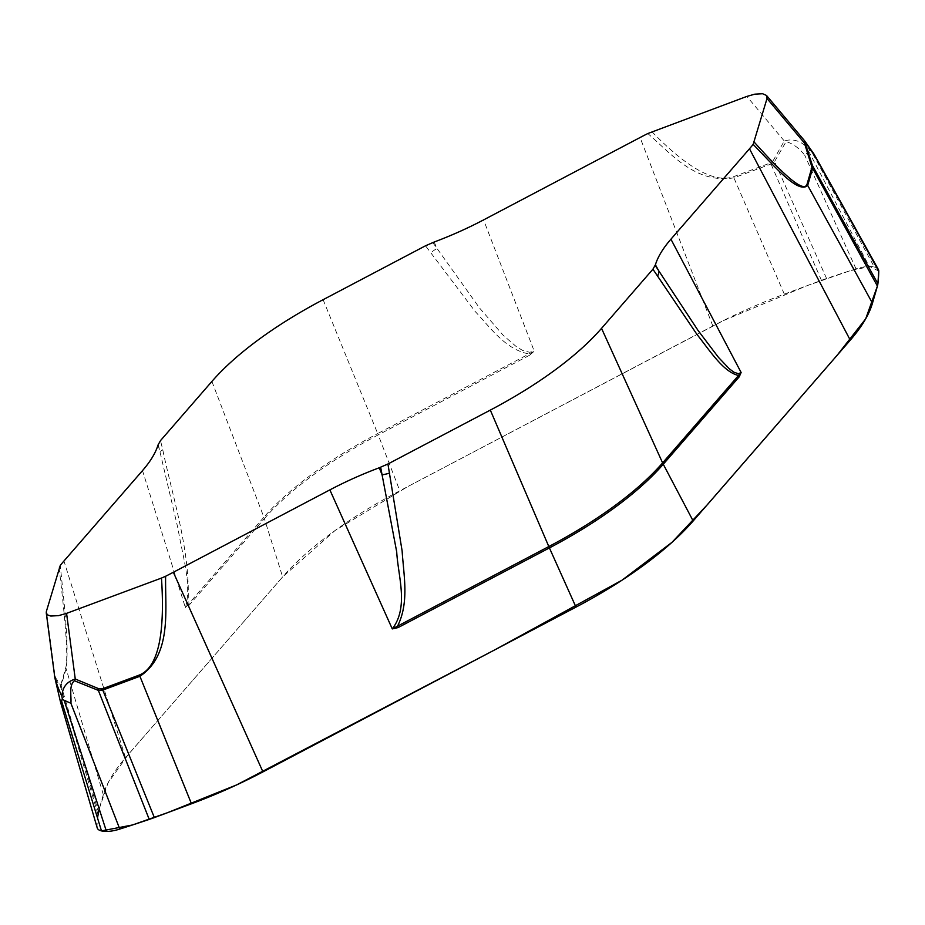 <?xml version="1.0" encoding="UTF-8"?>
<svg xmlns="http://www.w3.org/2000/svg" width="925" height="925" viewBox="0 0 925 925"><rect width="100%" height="100%" fill="white"/><g stroke="black" fill="none" stroke-linecap="round" stroke-linejoin="round"><path stroke-width="0.69" stroke-dasharray="4.62 3.47" d="M158.221 444.358L178.178 529.424C182.075 554.306 192.157 584.681 185.393 607.632L188.434 605.979A22.582 16.951 -139 0 0 187.96 604.615C191.059 552.583 173.183 499.812 162.754 449.758L160.511 440.589M804.507 140.692L807.976 148.278L811.364 151.226L874.298 267.013A36.121 13.123 -22.7 0 0 869.327 266.493A24.894 9.042 157.3 0 0 855.995 268.851A677.331 246.038 157.3 0 0 826.568 278.506A67.733 24.605 157.3 0 0 821.435 280.333L784.319 294.138A225.781 82.013 -22.7 0 0 712.84 326.028L399.808 490.793A248.351 90.211 -22.7 0 0 282.634 576.923L125.523 757.737A225.781 82.013 -22.7 0 0 103.323 794.702L98.374 811.815L61.166 685.795L66.114 668.683C69.444 644.182 63.582 599.261 60.275 565.406M97.183 827.794A24.894 9.042 157.3 0 1 97.044 826.73A677.331 246.038 157.3 0 1 97.9 814.127A67.733 24.605 157.3 0 1 98.374 811.815M60.495 701.994L55.28 678.788L60.472 686.477L61.166 685.795A13.551 12.117 16.1 0 1 60.877 684.569L60.275 684.801L55.095 676.95L46.412 611.286M809.583 150.243L804.738 155.25C799.628 148.486 793.43 143.93 786.134 141.56L774.56 161.586L771.011 164.026L733.895 177.831C695.265 184.179 670.59 153.076 647.812 133.535M874.298 267.013A24.894 9.042 157.3 0 1 878.322 269.441M811.907 151.677L813.884 153.92M432.784 242.535L479.508 307.944L503.154 335.255L516.578 346.863L522.729 350.471L529.539 352.252L534.245 351.211L529.528 355.258A22.582 4.983 -117.8 0 0 529.007 353.94C505.339 349.534 490.77 327.947 475.207 311.528L425.5 245.796M55.095 676.95L54.852 677.794M59.073 567.522C65.964 624.976 68.219 658.288 65.825 667.457L60.877 684.569M97.9 814.127L60.472 686.477A13.551 12.915 138.9 0 1 60.275 684.801M211.894 381.447L263.903 517.225L185.393 607.632L142.508 470.605M158.025 445.006L160.094 452.001A22.582 4.879 166.3 0 1 162.754 449.758M826.568 278.506L774.56 161.586A13.551 5.712 34.3 0 0 773.057 160.858L784.273 140.97C793.003 138.38 800.9 140.808 807.976 148.278M784.273 140.97L746.857 96.42M651.952 131.72C687.368 168.211 714.528 183.219 733.409 176.744L770.525 162.939L773.057 160.858M434.183 242.015L436.982 248.478A22.582 9.759 -35.3 0 0 430.541 252.918M323.114 299.688L377.701 433.571L534.245 351.211L483.567 219.907M99.206 808.947L107.982 783.036L128.378 754.395L282.634 576.923L335.07 530.511L407.89 486.515L723.523 320.559L807.444 285.536L850.029 270.759L869.766 266.504L878.75 271.083M877.883 283.859L877.443 285.975M101.484 830.904L97.495 817.92M188.434 605.979L264.377 518.59L282.634 576.923M125.523 757.737L63.952 561.012M103.323 794.702L66.114 668.683A13.551 12.117 -163.9 0 1 65.825 667.457M529.528 355.258L378.233 434.9A22.582 4.983 -117.8 0 0 377.701 433.571A241.205 87.621 -22.7 0 0 263.903 517.225A22.582 16.951 -139 0 1 264.377 518.59A241.321 87.655 157.3 0 1 378.233 434.9L399.808 490.793M97.044 826.73L60.622 702.214M808.462 150.925L869.327 266.493M712.84 326.028L640.077 137.524M821.435 280.333L771.011 164.026A13.551 1.387 69.6 0 0 770.525 162.939M784.319 294.138L733.895 177.831A13.551 1.387 -110.4 0 0 733.409 176.744M855.995 268.851L804.738 155.25"/><path stroke-width="1.39" d="M142.508 470.605L63.952 561.012A202.043 73.399 -22.7 0 0 60.275 565.406L46.412 611.286L46.262 612.859L47.522 614.894L50.806 616.05L58.633 615.622L66.577 613.368L161.482 578.067C165.217 635.197 157.863 667.515 139.409 675.03L102.305 688.836L98.871 688.767L75.26 679.031C66.577 681.748 62.16 687.61 61.987 696.629L62.38 699.485L70.913 703.278C71.526 696.062 68.751 685.61 74.37 680.754L98.351 690.374L102.791 690.085L139.906 676.279C172.189 654.761 164.997 609.702 165.621 576.252A202.043 73.399 -22.7 0 0 173.357 572.263L329.867 489.88A159.192 57.824 157.3 0 1 379.25 467.772L387.933 463.992L490.319 410.099A235.713 85.62 -22.7 0 0 601.539 328.352L652.923 269.21L655.409 264.781A159.192 57.824 157.3 0 1 670.926 239.193L749.481 148.786A202.043 73.399 -22.7 0 0 753.158 144.381L767.022 98.501L766.513 95.46L762.628 93.737L754.8 94.165L746.857 96.42L647.812 133.535A202.043 73.399 -22.7 0 0 640.077 137.524L483.567 219.907A159.192 57.824 157.3 0 1 434.183 242.015L425.5 245.796L323.114 299.688A235.713 85.62 -22.7 0 0 211.894 381.447L160.511 440.589L158.025 445.006A159.192 57.824 157.3 0 1 142.508 470.605M877.443 285.975L865.696 318.824L836.963 355.501L707.347 504.703L672.036 542.304L621.982 580.218L495.511 649.477L236.58 784.932L167.39 812.74L132.518 824.961L101.484 830.904A36.121 13.123 -22.7 0 0 106.456 831.413A24.894 9.042 157.3 0 0 119.787 829.066L70.913 703.278M62.38 699.485L60.622 702.214M61.293 700.132L101.484 830.904A24.894 9.042 157.3 0 1 97.183 827.794L60.483 701.971M119.787 829.066A677.331 246.038 157.3 0 0 149.226 819.4A67.733 24.605 157.3 0 0 154.359 817.584L191.475 803.779A225.781 82.013 -22.7 0 0 262.954 771.889L575.986 607.112A248.351 90.211 -22.7 0 0 693.16 520.983L850.272 340.169A225.781 82.013 -22.7 0 0 872.46 303.203L877.42 286.091L812.636 168.304L807.687 185.428C798.009 194.747 772.017 163.505 753.158 144.381M380.649 467.252L396.709 551.913C398.062 576.541 409.035 607.008 392.281 628.919L398.12 627.566A22.582 4.983 62.2 0 1 397.507 626.19C409.451 602.568 403.682 575.523 402.132 551.023L387.933 463.992M655.212 265.429L698.028 330.433L718.505 357.42L729.293 368.763L733.872 372.197L738.462 373.758L741.122 372.498L739.202 376.845A22.582 16.951 41 0 1 738.555 375.504C723.188 371.954 709.81 350.494 696.907 334.353L652.923 269.21M814.254 154.521L878.322 269.441A24.894 9.042 157.3 0 1 878.75 271.187A677.331 246.038 157.3 0 1 877.894 283.79A67.733 24.605 157.3 0 1 877.42 286.091M813.884 153.92L815.029 156.313C811.838 151.897 806.739 143.144 805.224 143.525L812.439 165.483L812.636 168.304A13.551 12.117 -163.9 0 0 811.953 167.205L804.438 143.04L767.022 98.501M46.262 612.859L54.852 677.817L60.472 701.902M55.095 676.95C55.361 680.592 57.651 687.148 61.987 696.629M74.37 680.754A13.551 0.728 -63.5 0 0 75.26 679.031L66.577 613.368M149.226 819.4L98.351 690.374L98.871 688.767M161.482 578.067L165.621 576.252M379.25 467.772L382.118 474.86A22.582 6.267 -10.9 0 0 389.691 473.114M490.319 410.099L548.814 546.548L392.281 628.919L329.867 489.88M805.224 143.525A13.551 5.134 160 0 0 804.438 143.04L804.507 140.681L766.513 95.46M754.361 142.265C786.632 178.421 804.172 192.446 807.005 184.318L811.953 167.205M877.894 283.79L812.439 165.483A13.551 6.868 163.7 0 0 811.664 164.835M601.539 328.352L662.612 462.893L741.122 372.498L670.926 239.193M655.409 264.781L659.005 271.326A22.582 11.158 147.2 0 1 657.478 276.274M878.75 271.083L877.883 283.859M97.495 817.92L99.206 808.947M64.183 700.433L106.456 831.413M262.954 771.889L173.357 572.263M398.12 627.566L549.415 547.924L575.986 607.112M154.359 817.584L102.791 690.085A13.551 1.387 -110.4 0 1 102.305 688.836M191.475 803.779L139.906 676.279A13.551 1.387 69.6 0 1 139.409 675.03M739.202 376.845L663.271 464.234A22.582 16.951 41 0 1 662.612 462.893A241.205 87.621 157.3 0 1 548.814 546.548A22.582 4.983 62.2 0 0 549.415 547.924A241.321 87.655 -22.7 0 0 663.271 464.234L693.16 520.983M850.272 340.169L749.481 148.786M872.46 303.203L807.687 185.428A13.551 12.117 16.1 0 0 807.005 184.318M878.75 271.187L815.029 156.313M804.519 140.692L813.827 153.827"/></g></svg>
